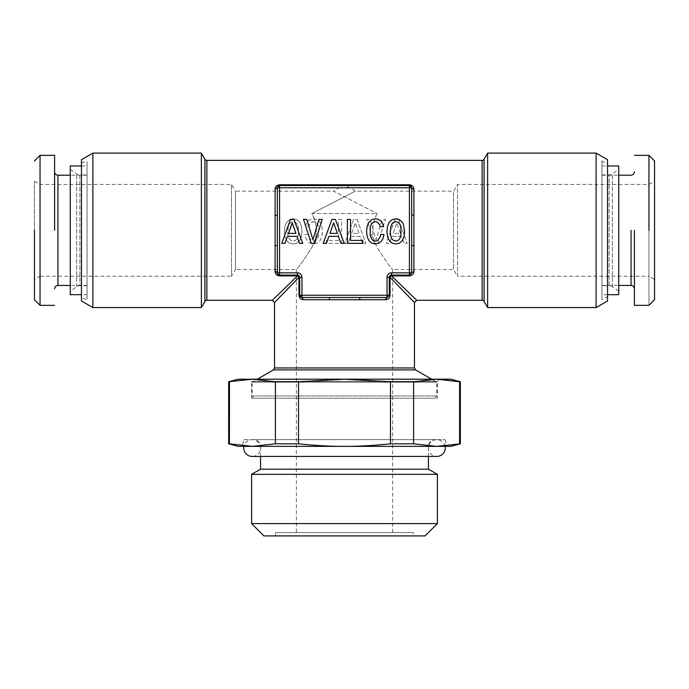 <?xml version="1.0" encoding="UTF-8"?>
<svg xmlns="http://www.w3.org/2000/svg" width="689" height="689" viewBox="0 0 689 689"><rect width="100%" height="100%" fill="white"/><g stroke="black" fill="none" stroke-linecap="round" stroke-linejoin="round"><path stroke-width="0.52" stroke-dasharray="3.44 2.58" d="M238.161 446.36L450.839 446.36M228.653 443.811L252.415 446.36L446.92 446.36L436.585 446.36L459.58 443.811L459.58 381.749L444.689 379.527M601.945 230.333L601.945 175.204L601.945 230.333M243.88 439.642L445.12 439.642L243.88 439.642L242.08 446.36M445.12 439.642L446.92 446.36M601.945 285.737L601.945 174.92L601.945 285.737L609.136 285.737L609.136 174.92L609.136 285.737A5.598 5.598 0 0 1 612.34 286.745L618.731 291.223L618.731 169.434L618.731 291.223M252.415 446.36L275.402 443.811L275.402 381.749L252.415 379.2L344.5 379.2L390.474 381.749L390.474 443.811L413.598 443.811L436.585 446.36M390.474 443.811C373.86 445.55 358.53 446.403 344.5 446.36C330.47 446.403 315.14 445.55 298.526 443.811L275.402 443.811M460.347 443.811L459.58 443.811M634.405 230.333L634.405 305.322M435.164 439.642L253.836 439.642L435.164 439.642A6.718 6.718 0 0 0 428.446 446.36L428.446 456.428M601.945 174.92L609.136 174.92A5.598 5.598 0 0 0 612.34 173.912L618.731 169.434M229.42 443.811L229.42 381.749L228.653 381.749M229.42 381.749L252.415 379.2L238.161 379.2M298.526 443.811L298.526 381.749L275.402 381.749M298.526 381.749L344.5 379.2L450.839 379.2M413.598 443.811L413.598 381.749L390.474 381.749M413.598 381.749L436.585 379.2M436.593 379.2L439.599 379.243M460.347 381.749L459.58 381.749M260.554 456.428L260.554 446.36L428.446 446.36L260.554 446.36A6.718 6.718 0 0 0 253.836 439.642M296.373 532.545L392.627 532.545L296.373 532.545L296.373 269.502C298.371 267.633 303.117 260.967 310.61 249.496C317.818 237.507 318.249 225.518 311.884 213.538L344.5 196.744L311.884 213.538L377.116 213.538C370.785 225.889 371.216 237.877 378.399 249.496C385.754 260.786 390.499 267.453 392.627 269.502C390.577 267.565 385.84 260.907 378.416 249.53C371.207 237.748 370.777 225.751 377.116 213.538L311.884 213.538C318.223 225.923 317.793 237.912 310.593 249.513C303.194 260.864 298.449 267.521 296.373 269.502L235.483 269.502L235.483 191.154L333.622 191.154L377.116 213.538L333.622 191.154L344.5 184.618L355.378 191.154L344.5 196.753L355.378 191.154L453.517 191.154L453.517 269.502L453.517 191.154L457.548 184.437L457.548 276.22L648.952 276.22L648.952 184.437L648.952 305.322L648.952 155.335M260.554 469.175L428.446 469.175M439.642 379.2L249.358 379.2L439.642 379.2L437.403 381.439L251.597 381.439L249.358 379.2M654.55 160.933L654.55 299.724M251.597 474.342L437.403 474.342M618.731 165.971L618.731 294.694M251.597 398.225L251.597 381.439L437.403 381.439L437.403 398.225L251.597 398.225L437.403 398.225M654.55 230.333L654.55 279.45L654.55 230.333M437.403 523.588L251.597 523.588M601.945 294.694L601.945 165.971L601.945 294.694L607.543 294.694M601.945 165.971L607.543 165.971M648.952 230.333L648.952 276.22L654.55 279.45M392.627 532.545L392.627 269.502L453.517 269.502L457.548 276.22L457.548 184.437L648.952 184.437L654.55 181.207M425.087 535.904L263.913 535.904M601.945 160.933L601.945 299.724L601.945 160.933L607.543 164.163L607.543 296.494L601.945 299.724M254.396 398.225L434.604 398.225L254.396 398.225L252.157 395.986L436.843 395.986L252.157 395.986L252.157 382.188L436.843 382.188L252.157 382.188L257.333 379.2M413.34 535.904L275.66 535.904L413.34 535.904L413.34 532.545L275.66 532.545L413.34 532.545M434.604 398.225L436.843 395.986L436.843 382.188L431.667 379.2M607.543 296.494L607.543 164.163M275.66 532.545L275.66 535.904M414.459 302.523L390.052 277.34L389.276 277.34L389.931 275.755L391.507 275.1A2.239 2.239 0 0 0 389.276 277.34L387.037 277.34L387.037 295.254L389.276 295.254L387.037 297.493L389.276 295.254L389.276 277.34L389.276 295.254L390.052 295.254L390.052 277.34L390.689 276.522L391.507 275.884L409.421 275.884C412.168 275.617 413.658 274.17 413.9 271.544A2.239 1.318 180 0 0 411.66 272.861L411.66 245.809L411.66 272.861L409.421 275.1L411.66 272.861L409.421 272.861L409.421 275.1L391.507 275.1L409.421 275.1L410.859 274.575M329.023 297.493L329.497 299.724L359.503 299.724A2.239 0.482 -90 0 1 359.977 297.493L301.963 297.493L301.963 295.254L299.724 295.254L299.724 277.34L298.948 277.34L298.948 295.254C299.224 297.984 300.671 299.482 303.289 299.724A2.239 1.318 -90 0 0 301.963 297.493L329.023 297.493L301.963 297.493L299.724 295.254L301.963 297.493L329.023 297.493L301.963 297.493L300.568 296.993M607.543 159.684L607.543 300.972M596.123 153.096L596.123 307.561M359.977 297.493L387.037 297.493L387.037 295.254L301.963 295.254L301.963 277.34L299.724 277.34A2.239 2.239 0 0 0 297.493 275.1L299.069 275.755L299.724 277.34L299.724 295.254L298.948 295.254M278.115 274.558L277.34 272.861L275.1 271.544C275.333 274.162 276.823 275.609 279.579 275.884L297.493 275.884L297.493 275.1L279.579 275.1L297.493 275.1L297.493 272.861L279.579 272.861L279.579 185.556L409.421 185.556L279.579 185.556L409.421 185.556L410.79 186.021M278.804 274.963L279.579 275.1L279.579 272.861L277.34 272.861L277.34 187.796L277.34 214.847L277.34 187.796L277.34 214.847L277.34 187.796L411.66 187.796L409.421 185.556L409.421 184.773L279.579 184.773C276.84 185.083 275.342 186.53 275.1 189.113A2.239 1.318 180 0 0 277.021 188.476M487.631 153.096L487.631 307.561M387.037 297.493L385.711 299.724C388.338 299.457 389.785 297.967 390.052 295.254M297.493 275.1L279.579 275.1L278.192 274.618M398.518 219.429L407.225 243.346L404.064 243.346L401.549 236.327L392.015 236.327L389.509 243.346L386.271 243.346L395.012 219.429L398.518 219.429L407.225 243.346L404.064 243.346L401.549 236.327L392.015 236.327L389.509 243.346L386.271 243.346L395.012 219.429L398.518 219.429M374.334 243.346L366.798 219.429L370.062 219.429L376.048 239.763L382.214 219.429L385.478 219.429L377.77 243.346L374.334 243.346L366.798 219.429L370.062 219.429L376.048 239.763L382.214 219.429L385.478 219.429L377.77 243.346L374.334 243.346M305.029 234.467L308.327 234.467L309.017 237.352L311.738 240.694L313.59 241.107L315.829 240.487L317.586 238.627L318.757 235.604L318.757 227.241L317.62 224.175L315.863 222.314L313.59 221.66L310.532 222.969L308.672 226.655L305.408 226.655L306.433 223.382L308.224 220.911L310.67 219.36L313.59 218.809L317.241 219.67L320.032 222.073L321.815 226.035L322.435 231.401L321.815 236.775L320.032 240.728L317.241 243.174L313.59 244.001L310.394 243.346L307.811 241.52L305.985 238.523L305.029 234.467L308.327 234.467L309.017 237.352L311.738 240.694L313.59 241.107L315.829 240.487L317.586 238.627L318.757 235.604L318.757 227.241L317.62 224.175L315.863 222.314L313.59 221.66L311.945 222.004L309.43 224.519L308.672 226.655L305.408 226.655L306.433 223.382L308.224 220.911L310.67 219.36L313.59 218.809L317.241 219.67L320.032 222.073L321.815 226.035L322.435 231.401L321.815 236.775L320.032 240.728L317.241 243.174L313.59 244.001L310.394 243.346L307.811 241.52L305.985 238.523L305.029 234.467M338.437 219.464L341.606 219.464L341.606 243.346L326.259 243.346L326.259 240.452L338.437 240.452L338.437 219.464L341.606 219.464L341.606 243.346L326.259 243.346L326.259 240.452L338.437 240.452L338.437 219.464M357.091 219.429L365.799 243.346L362.629 243.346L360.114 236.327L350.589 236.327L348.074 243.346L344.836 243.346L353.578 219.429L357.091 219.429L365.799 243.346L362.629 243.346L360.114 236.327L350.589 236.327L348.074 243.346L344.836 243.346L353.578 219.429L357.091 219.429M301.412 226.035L302.032 231.401L301.412 236.775L299.62 240.728L296.838 243.174L293.187 244.001L289.578 243.174L286.753 240.728L284.996 236.775L284.342 231.401L284.996 226.07L286.753 222.108L289.578 219.67L291.292 219.05L293.187 218.809L296.873 219.67L299.655 222.073L301.412 226.035L302.032 231.401L301.412 236.775L299.62 240.728L296.838 243.174L293.187 244.001L289.578 243.174L286.753 240.728L284.996 236.775L284.342 231.401L284.996 226.07L286.753 222.108L289.578 219.67L291.292 219.05L293.187 218.809L296.873 219.67L299.655 222.073L301.412 226.035M295.46 240.487L297.217 238.627L298.346 235.604L298.346 227.241L297.217 224.175L295.46 222.314L293.187 221.66L290.947 222.314L289.199 224.209L288.062 227.275L288.062 235.569L289.199 238.627L290.947 240.487L293.187 241.107L295.46 240.487L297.217 238.627L298.346 235.604L298.346 227.241L297.217 224.175L295.46 222.314L293.187 221.66L290.947 222.314L289.199 224.209L288.062 227.275L287.649 231.401L288.062 235.569L289.199 238.627L290.947 240.487L293.187 241.107L295.46 240.487M359.021 233.399L355.335 222.866L351.657 233.399L359.021 233.399L355.335 222.866L351.657 233.399L359.021 233.399M400.447 233.399L396.769 222.866L393.083 233.399L400.447 233.399L396.769 222.866L393.083 233.399L400.447 233.399M277.641 273.981L277.34 245.809A2.239 0.482 180 0 0 275.1 245.327L275.1 215.33L277.34 214.847L277.34 187.796L279.579 185.556L279.579 184.773M34.45 181.207L40.048 184.437L231.452 184.437L235.483 191.154L235.483 269.502L231.452 276.22L231.452 184.437L231.452 276.22L40.048 276.22L40.048 184.437L40.048 276.22L34.45 279.45L34.45 181.207L34.45 279.45M410.816 186.047L409.421 185.556L409.421 272.861L391.507 272.861L391.507 275.884L404.865 288.82M411.66 214.847L411.66 245.809L413.9 245.327L413.9 215.33A2.239 0.482 180 0 1 411.66 214.847L411.66 187.796L413.9 189.113C413.641 186.521 412.151 185.074 409.421 184.773M411.118 274.325L411.66 272.861L411.66 245.809M272.301 300.283L297.493 275.884L298.311 276.522L298.948 277.34L274.541 302.523M277.34 245.809L277.762 274.162M278.158 186.064L277.452 187.098M409.421 275.884L409.421 275.1L391.507 275.1M277.34 187.796L279.579 185.556M279.579 275.884L279.579 275.1L278.356 274.739M415.906 299.526L410.101 293.902M34.45 230.333L34.45 299.724M201.369 153.096L201.369 307.561M40.048 305.322L40.048 155.335M92.877 307.561L92.877 153.096M54.595 155.335L54.595 230.333M81.457 300.972L81.457 159.684M81.457 297.691L81.457 162.966L81.457 297.691L87.055 299.724L87.055 160.933L87.055 299.724M81.457 162.966L87.055 160.933M87.055 230.333L87.055 175.204L87.055 230.333M87.055 165.971L87.055 294.694L87.055 165.971L81.457 165.971M87.055 174.92L87.055 285.737L87.055 174.92L79.864 174.92L79.864 285.737L79.864 174.92A5.598 5.598 0 0 1 76.66 173.912L70.269 169.434L70.269 291.223L70.269 169.434M87.055 285.737L79.864 285.737A5.598 5.598 0 0 0 76.66 286.745L70.269 291.223M87.055 294.694L81.457 294.694M70.269 165.971L70.269 294.694M318.938 219.429L312.952 239.763L306.786 219.429L303.522 219.429L311.23 243.346L314.666 243.346L322.202 219.429L318.938 219.429M380.672 234.467L379.983 237.352L377.262 240.694L375.41 241.107L373.171 240.487L371.414 238.627L370.243 235.604L370.243 227.241L371.38 224.175L373.137 222.314L375.41 221.66L377.055 222.004L379.57 224.519L380.328 226.655L383.592 226.655L382.567 223.382L380.776 220.911L378.33 219.36L375.41 218.809L371.759 219.67L368.968 222.073L367.185 226.035L366.565 231.401L367.185 236.775L368.968 240.728L371.759 243.174L375.41 244.001L378.606 243.346L381.189 241.52L383.015 238.523L383.971 234.467L380.672 234.467M347.394 243.346L362.741 243.346L362.741 240.452L350.563 240.452L350.563 219.464L347.394 219.464L347.394 243.346M281.775 243.346L284.936 243.346L287.451 236.327L296.985 236.327L299.491 243.346L302.729 243.346L293.988 219.429L290.482 219.429L281.775 243.346M288.553 233.399L292.231 222.866L295.917 233.399L288.553 233.399M323.201 243.346L326.371 243.346L328.886 236.327L338.411 236.327L340.926 243.346L344.164 243.346L335.422 219.429L331.909 219.429L323.201 243.346M329.979 233.399L333.665 222.866L337.343 233.399L329.979 233.399M386.968 231.401L387.588 236.775L389.38 240.728L392.162 243.174L395.813 244.001L399.422 243.174L402.247 240.728L404.004 236.775L404.658 231.401L403.246 223.899L402.247 222.108L399.422 219.67L395.813 218.809L392.127 219.67L389.345 222.073L387.588 226.035L386.968 231.401M390.275 231.401L390.654 227.241L391.783 224.175L393.54 222.314L395.813 221.66L398.053 222.314L399.801 224.209L400.938 227.275L400.938 235.569L399.801 238.627L398.053 240.487L395.813 241.107L393.54 240.487L391.783 238.627L390.654 235.604L390.275 231.401M445.068 446.36A8.397 8.397 0 0 0 428.446 448.039A8.397 8.397 0 0 0 436.843 456.428L252.157 456.428A8.397 8.397 0 0 0 260.554 448.039A8.397 8.397 0 0 0 243.932 446.36M631.046 285.453L631.046 230.333M612.34 286.745L612.34 173.912L612.34 286.745M273.421 369.907L415.579 369.907M387.037 277.34A4.479 4.479 0 0 1 391.507 272.861M301.963 277.34A4.479 4.479 0 0 0 297.493 272.861M274.541 367.969L414.459 367.969M359.503 299.724L385.711 299.724M303.289 299.724L329.497 299.724M484.083 301.403L484.083 159.254M413.9 215.33L413.9 189.113M413.9 271.544L413.9 245.327M482.136 300.283L482.136 160.373M275.1 271.544L275.1 245.327M275.1 215.33L275.1 189.113M206.864 300.283L206.864 160.373M204.917 301.403L204.917 159.254M57.954 175.204L57.954 285.453M76.66 286.745L76.66 173.912L76.66 286.745M601.945 285.453L618.731 285.453M601.945 175.204L618.731 175.204M87.055 285.453L70.269 285.453M87.055 175.204L70.269 175.204M436.843 439.642L252.157 439.642L436.843 439.642"/><path stroke-width="1.03" d="M391.783 238.627L390.654 235.604L390.275 231.401L390.654 227.241L391.783 224.175L393.54 222.314L395.813 221.66L398.053 222.314L399.801 224.209L400.938 227.275L400.938 235.569L399.801 238.627L398.053 240.487L395.813 241.107L393.54 240.487L391.783 238.627M293.988 219.429L290.482 219.429L281.775 243.346L284.936 243.346L287.451 236.327L296.985 236.327L299.491 243.346L302.729 243.346L293.988 219.429M314.666 243.346L322.202 219.429L318.938 219.429L312.952 239.763L306.786 219.429L303.522 219.429L311.23 243.346L314.666 243.346M335.422 219.429L331.909 219.429L323.201 243.346L326.371 243.346L328.886 236.327L338.411 236.327L340.926 243.346L344.164 243.346L335.422 219.429M350.563 219.464L347.394 219.464L347.394 243.346L362.741 243.346L362.741 240.452L350.563 240.452L350.563 219.464M383.015 238.523L383.971 234.467L380.672 234.467L379.983 237.352L377.262 240.694L375.41 241.107L373.171 240.487L371.414 238.627L370.243 235.604L370.243 227.241L371.38 224.175L373.137 222.314L375.41 221.66L377.055 222.004L379.57 224.519L380.328 226.655L383.592 226.655L382.567 223.382L380.776 220.911L378.33 219.36L375.41 218.809L371.759 219.67L368.968 222.073L367.185 226.035L366.565 231.401L367.185 236.775L368.968 240.728L371.759 243.174L375.41 244.001L378.606 243.346L381.189 241.52L383.015 238.523M389.345 222.073L387.588 226.035L386.968 231.401L387.588 236.775L389.38 240.728L392.162 243.174L395.813 244.001L399.422 243.174L402.247 240.728L404.004 236.775L404.658 231.401L403.246 223.899L402.247 222.108L399.422 219.67L397.708 219.05L395.813 218.809L392.127 219.67L389.345 222.073M436.585 446.36L413.598 443.811L390.474 443.811C373.86 445.55 358.53 446.403 344.5 446.36C330.47 446.403 315.14 445.55 298.526 443.811L275.402 443.811L252.415 446.36L436.585 446.36L460.347 443.811L450.839 446.36L238.161 446.36L228.653 443.811L229.42 443.811L229.463 381.74M252.415 446.36L229.42 443.811M275.402 443.811L275.402 381.749L298.526 381.749L298.526 443.811M275.402 381.749L252.415 379.2L228.653 381.749L228.653 443.811M459.58 443.811L459.58 381.749L436.593 379.2M439.599 379.243L444.689 379.527M460.347 443.811L460.347 381.749L459.58 381.749M390.474 443.811L390.474 381.749L344.5 379.2L298.526 381.749M460.347 381.749L450.839 379.2L436.585 379.2L413.598 381.749L413.598 443.811M390.474 381.749L413.598 381.749M634.405 230.333L634.405 305.322L648.952 305.322L654.55 299.724L654.55 160.933L648.952 155.335L648.952 230.333M436.585 379.2L238.161 379.2L228.653 381.749M428.446 469.175L260.554 469.175L251.597 474.342L437.403 474.342L428.446 469.175L428.446 456.428M260.554 456.428L260.554 469.175M607.543 165.971L618.731 165.971L618.731 294.694L607.543 294.694M251.597 523.588L437.403 523.588L425.087 535.904L263.913 535.904L251.597 523.588L251.597 474.342M437.403 523.588L437.403 474.342M596.123 153.096L607.543 159.684L607.543 300.972L596.123 307.561L596.123 153.096L487.631 153.096L487.631 307.561L596.123 307.561M410.79 186.021L411.66 187.796L409.421 185.556L409.421 187.796L411.66 187.796L411.66 272.861L411.66 245.809L411.66 272.861L413.9 271.544C413.624 274.17 412.134 275.617 409.421 275.884L409.421 275.1L411.66 272.861L409.421 272.861L409.421 275.1L391.507 275.1L389.931 275.755L389.276 277.34L389.276 295.254L389.276 277.34A2.239 2.239 0 0 1 391.507 275.1L391.507 272.861L409.421 272.861L409.421 187.796L279.579 187.796L279.579 272.861L297.493 272.861A4.479 4.479 0 0 1 301.963 277.34L301.963 295.254L387.037 295.254L387.037 297.493L301.963 297.493L299.724 295.254L299.724 277.34L299.724 295.254L298.948 295.254L298.948 277.34L298.311 276.522L297.493 275.884L279.579 275.884C276.814 275.566 275.324 274.119 275.1 271.544A2.239 1.318 0 0 1 277.34 272.861L277.34 214.847A2.239 0.482 0 0 1 275.1 215.33L275.1 271.544M391.507 272.861A4.479 4.479 0 0 0 387.037 277.34L387.037 295.254L389.276 295.254L387.244 297.476M359.977 297.493L359.503 299.724L303.289 299.724L301.963 297.493L301.963 295.254L299.724 295.254L300.568 296.993M431.667 379.2L415.579 369.907L273.421 369.907L257.333 379.2M387.037 277.34L390.052 277.34L390.052 295.254L389.276 295.254L387.037 297.493A2.239 1.318 90 0 0 385.711 299.724L359.503 299.724M301.963 277.34L299.724 277.34A2.239 2.239 0 0 0 297.493 275.1L297.493 275.884L272.301 300.283L206.864 300.283A2.239 2.239 0 0 0 204.917 301.403L201.369 307.561L201.369 153.096L204.917 159.254L204.917 301.403M273.421 369.907L274.541 367.969L274.541 302.523L298.948 277.34L299.724 277.34L299.069 275.755L297.493 275.1L279.579 275.1A2.239 2.239 0 0 1 277.34 272.861L277.236 272.456M415.579 369.907L414.459 367.969L274.541 367.969M275.1 245.327L277.34 245.809L277.34 272.861L277.34 245.809L277.34 272.861L279.579 272.861L279.579 275.884M303.289 299.724C300.688 299.474 299.241 297.984 298.948 295.254M329.497 299.724A2.239 0.482 90 0 0 329.023 297.493M390.052 295.254C389.785 298.001 388.338 299.491 385.711 299.724M277.452 187.098L277.34 187.796L279.579 187.796L279.579 185.556L278.158 186.064M409.421 184.773L409.421 185.556L279.579 185.556L279.579 184.773L409.421 184.773C412.16 185.057 413.65 186.504 413.9 189.113A2.239 1.318 0 0 1 411.66 187.796L410.816 186.047M277.34 214.847L277.34 187.796L279.579 185.556M487.631 153.096L484.083 159.254L484.083 301.403L487.631 307.561M391.507 275.1L390.052 277.34L414.459 302.523L414.459 367.969M277.762 274.162L278.804 274.963M278.356 274.739L277.641 273.981M416.69 300.283L415.906 299.526M410.101 293.902L404.865 288.82M484.083 301.403A2.239 2.239 0 0 0 482.136 300.283L416.699 300.283L391.507 275.884L409.421 275.884M484.083 159.254A2.239 2.239 0 0 1 482.136 160.373L482.136 300.283M279.579 184.773C276.625 185.289 275.135 186.728 275.1 189.113L277.34 187.796A2.239 1.318 180 0 1 277.021 188.476M411.66 245.809L413.9 245.327L413.9 271.544M411.66 214.847L413.9 215.33L413.9 245.327M204.917 159.254A2.239 2.239 0 0 0 206.864 160.373L482.136 160.373M34.45 230.333L34.45 299.724L40.048 305.322L40.048 155.335L34.45 160.933M92.877 153.096L92.877 307.561L81.457 300.972L81.457 159.684L92.877 153.096L201.369 153.096M92.877 307.561L201.369 307.561M54.595 230.333L54.595 155.335L40.048 155.335M81.457 165.971L70.269 165.971L70.269 294.694L81.457 294.694M292.231 222.866L295.917 233.399L288.553 233.399L292.231 222.866M333.665 222.866L337.343 233.399L329.979 233.399L333.665 222.866M243.932 446.36A8.397 8.397 0 0 0 252.157 456.428L436.843 456.428A8.397 8.397 0 0 0 445.068 446.36M631.046 230.333L631.046 285.453C633.062 285.634 634.181 286.753 634.405 288.812M297.493 272.861L297.493 275.1M414.459 302.523L416.699 300.283M274.541 302.523L272.301 300.283M413.9 189.113L413.9 215.33M275.1 189.113L275.1 215.33M206.864 160.373L206.864 300.283M70.269 285.453L57.954 285.453L57.954 175.204C55.938 175.023 54.819 173.904 54.595 171.845M618.731 285.453L631.046 285.453M618.731 175.204L631.046 175.204C633.062 175.023 634.181 173.904 634.405 171.845M634.405 155.335L648.952 155.335M54.595 305.322L40.048 305.322M57.954 285.453C55.938 285.634 54.819 286.753 54.595 288.812M70.269 175.204L57.954 175.204"/></g></svg>

